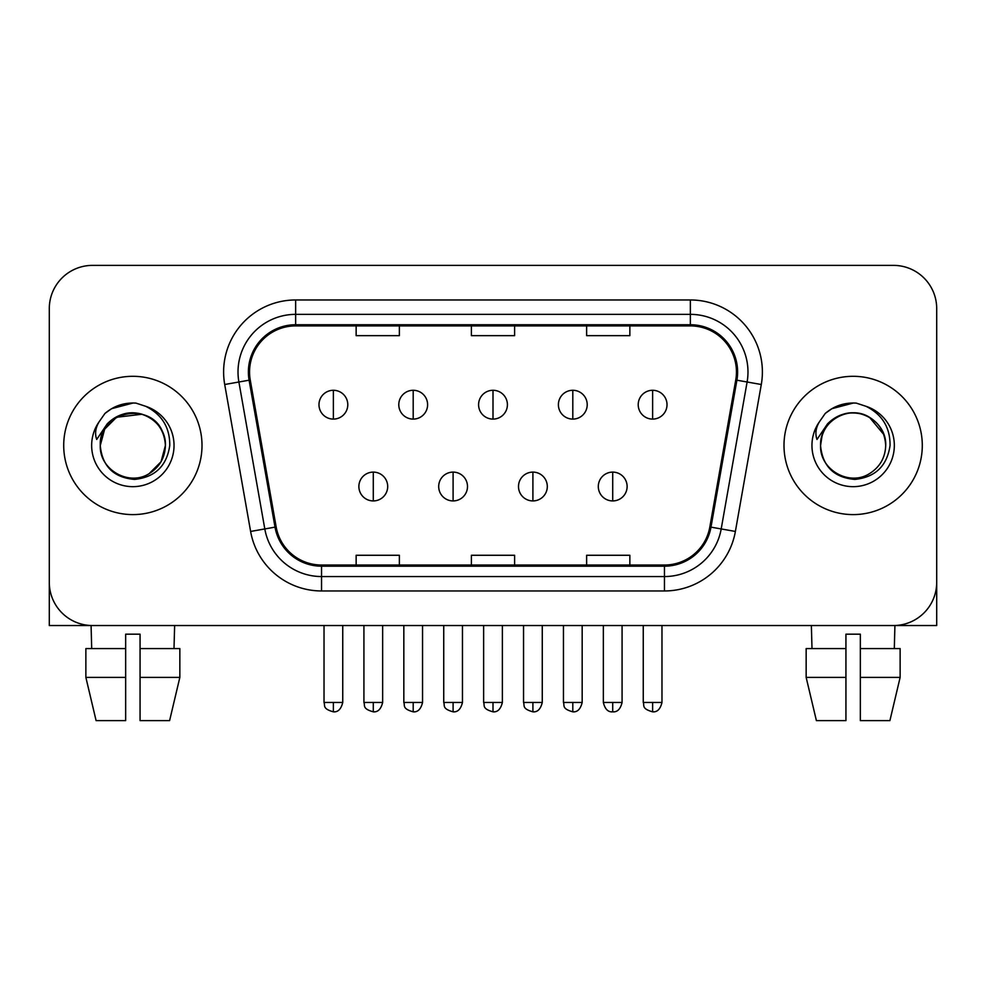 <?xml version="1.0" encoding="UTF-8"?>
<svg xmlns="http://www.w3.org/2000/svg" width="986" height="986" viewBox="0 0 986 986"><rect width="100%" height="100%" fill="white"/><g stroke="black" fill="none" stroke-linecap="round" stroke-linejoin="round"><path stroke-width="1.48" d="M63.708 445.462A69.143 69.143 0 0 0 132.851 514.606A69.143 69.143 0 0 0 202.007 445.462A69.143 69.143 0 0 0 132.851 376.307A69.143 69.143 0 0 0 63.708 445.462A69.143 69.143 0 0 0 132.851 514.606A69.143 69.143 0 0 0 202.007 445.462A69.143 69.143 0 0 0 132.851 376.307A69.143 69.143 0 0 0 63.708 445.462M783.993 445.462A69.143 69.143 0 0 0 853.149 514.606A69.143 69.143 0 0 0 922.292 445.462A69.143 69.143 0 0 0 853.149 376.307A69.143 69.143 0 0 0 783.993 445.462A69.143 69.143 0 0 0 853.149 514.606A69.143 69.143 0 0 0 922.292 445.462A69.143 69.143 0 0 0 853.149 376.307A69.143 69.143 0 0 0 783.993 445.462M249.544 371.993A46.095 46.095 0 0 1 295.64 325.898L690.36 325.898A46.095 46.095 0 0 1 735.753 379.992L709.846 526.931A46.095 46.095 0 0 1 664.453 565.027L321.547 565.027A46.095 46.095 0 0 1 276.154 526.931L250.247 379.992A46.095 46.095 0 0 1 249.544 371.993M248.386 371.993A47.254 47.254 0 0 0 249.101 380.202L275.02 527.14A47.254 47.254 0 0 0 321.547 566.186L664.453 566.186A47.254 47.254 0 0 0 710.98 527.14L736.899 380.202A47.254 47.254 0 0 0 690.36 324.739L295.64 324.739A47.254 47.254 0 0 0 248.386 371.993M224.709 384.503A72.027 72.027 0 0 1 295.64 299.966L690.36 299.966A72.027 72.027 0 0 1 761.291 384.503L735.383 531.442A72.027 72.027 0 0 1 664.453 590.959L321.547 590.959A72.027 72.027 0 0 1 250.617 531.442L224.709 384.503L238.895 382.001A57.619 57.619 0 0 1 295.64 314.361L690.36 314.361A57.619 57.619 0 0 1 747.105 382.001L721.197 528.94A57.619 57.619 0 0 1 664.453 576.551L321.547 576.551A57.619 57.619 0 0 1 264.803 528.94L238.895 382.001A57.619 57.619 0 0 1 238.02 371.993M936.7 308.606A43.211 43.211 0 0 0 893.489 265.382L92.511 265.382A43.211 43.211 0 0 0 49.3 308.606L49.3 582.319A43.211 43.211 0 0 0 92.511 625.531L893.489 625.531A43.211 43.211 0 0 0 936.7 582.319L936.7 308.606L936.7 625.531L769.598 625.531M710.98 527.14L721.197 528.94L747.105 382.001L761.291 384.503M471.394 325.898L471.394 335.647L514.606 335.647L514.606 325.898M356.143 325.898L356.143 335.647L399.367 335.647L399.367 325.898M586.633 325.898L586.633 335.647L629.857 335.647L629.857 325.898M514.606 565.027L514.606 555.278L471.394 555.278L471.394 565.027M399.367 565.027L399.367 555.278L356.143 555.278L356.143 565.027M629.857 565.027L629.857 555.278L586.633 555.278L586.633 565.027M49.3 308.606L49.3 625.531L216.402 625.531M893.489 265.382L92.511 265.382M92.511 625.531L893.489 625.531M333.379 390.283A14.408 14.408 0 0 0 318.983 404.691A14.408 14.408 0 0 0 333.379 419.099A14.408 14.408 0 0 0 347.787 404.691A14.408 14.408 0 0 0 333.379 390.283L333.379 419.099A14.408 14.408 0 0 0 347.787 404.691A14.408 14.408 0 0 0 333.379 390.283M373.287 472.109A14.408 14.408 0 0 0 358.879 486.517A14.408 14.408 0 0 0 373.287 500.925A14.408 14.408 0 0 0 387.695 486.517A14.408 14.408 0 0 0 373.287 472.109L373.287 500.925A14.408 14.408 0 0 0 387.695 486.517A14.408 14.408 0 0 0 373.287 472.109M413.196 390.283A14.408 14.408 0 0 0 398.788 404.691A14.408 14.408 0 0 0 413.196 419.099A14.408 14.408 0 0 0 427.604 404.691A14.408 14.408 0 0 0 413.196 390.283L413.196 419.099A14.408 14.408 0 0 0 427.604 404.691A14.408 14.408 0 0 0 413.196 390.283M493 390.283A14.408 14.408 0 0 0 478.592 404.691A14.408 14.408 0 0 0 493 419.099A14.408 14.408 0 0 0 507.408 404.691A14.408 14.408 0 0 0 493 390.283L493 419.099A14.408 14.408 0 0 0 507.408 404.691A14.408 14.408 0 0 0 493 390.283M572.804 390.283A14.408 14.408 0 0 0 558.396 404.691A14.408 14.408 0 0 0 572.804 419.099A14.408 14.408 0 0 0 587.212 404.691A14.408 14.408 0 0 0 572.804 390.283L572.804 419.099A14.408 14.408 0 0 0 587.212 404.691A14.408 14.408 0 0 0 572.804 390.283M652.621 390.283A14.408 14.408 0 0 0 638.213 404.691A14.408 14.408 0 0 0 652.621 419.099A14.408 14.408 0 0 0 667.017 404.691A14.408 14.408 0 0 0 652.621 390.283L652.621 419.099A14.408 14.408 0 0 0 667.017 404.691A14.408 14.408 0 0 0 652.621 390.283M453.092 472.109A14.408 14.408 0 0 0 438.696 486.517A14.408 14.408 0 0 0 453.092 500.925A14.408 14.408 0 0 0 467.5 486.517A14.408 14.408 0 0 0 453.092 472.109L453.092 500.925A14.408 14.408 0 0 0 467.5 486.517A14.408 14.408 0 0 0 453.092 472.109M532.908 472.109A14.408 14.408 0 0 0 518.5 486.517A14.408 14.408 0 0 0 532.908 500.925A14.408 14.408 0 0 0 547.304 486.517A14.408 14.408 0 0 0 532.908 472.109L532.908 500.925A14.408 14.408 0 0 0 547.304 486.517A14.408 14.408 0 0 0 532.908 472.109M612.713 472.109A14.408 14.408 0 0 0 598.305 486.517A14.408 14.408 0 0 0 612.713 500.925A14.408 14.408 0 0 0 627.121 486.517A14.408 14.408 0 0 0 612.713 472.109L612.713 500.925A14.408 14.408 0 0 0 627.121 486.517A14.408 14.408 0 0 0 612.713 472.109M101.792 435.676L100.252 445.462C102.236 466.279 113.661 477.594 134.527 479.418C155.036 477.286 166.782 465.971 169.765 445.462C169.912 427.493 161.889 414.44 145.718 406.306L135.994 403.114C124.248 402.411 113.895 405.862 104.935 413.467L99.056 421.885C95.482 427.924 94.693 433.778 96.702 439.46L107.191 423.906C116.964 414.132 128.599 410.903 142.083 414.231A32.563 32.563 0 0 0 101.792 435.676M163.54 434.555C153.397 400.39 98.317 410.349 100.289 445.462L104.652 429.181L116.57 417.263L142.095 414.231C156.626 419.407 164.403 429.822 165.414 445.462C164.982 457.738 159.547 467.142 149.132 473.662C128.833 486.665 99.179 469.546 100.289 445.462C100.732 433.174 106.155 423.783 116.57 417.263C136.869 404.26 166.535 421.379 165.414 445.462L161.051 461.744L149.132 473.662M105.021 413.38L111.615 408.685L133.184 402.991L111.615 408.685L105.021 413.38L111.615 408.685L133.184 402.991L111.615 408.685L105.021 413.38M822.09 435.676L820.537 445.462C822.534 466.279 833.959 477.594 854.825 479.418C875.322 477.286 887.067 465.971 890.062 445.462C890.198 427.493 882.187 414.44 866.016 406.306L856.279 403.114C844.534 402.411 834.181 405.862 825.22 413.467L819.354 421.885C815.767 427.924 814.991 433.778 817 439.46L827.488 423.906C837.262 414.132 848.884 410.903 862.38 414.231A32.563 32.563 0 0 0 822.09 435.676L820.586 445.462C821.018 433.174 826.453 423.783 836.867 417.263C857.167 404.26 886.821 421.379 885.711 445.462C885.268 457.738 879.845 467.142 869.43 473.662C849.131 486.665 819.465 469.546 820.586 445.462C819.465 421.379 849.131 404.26 869.43 417.263C879.845 423.783 885.268 433.174 885.711 445.462C884.701 429.822 876.924 419.407 862.38 414.231L869.43 417.263L883.826 434.555M825.307 413.38L831.913 408.685L853.482 402.991L831.913 408.685L825.307 413.38L831.913 408.685L853.482 402.991L831.913 408.685L825.307 413.38M125.653 648.578L125.653 677.394L85.868 677.394L96.098 720.618L85.868 677.394L85.868 648.578L125.653 648.578L125.653 634.183L140.061 634.183L140.061 648.578L179.846 648.578L179.846 677.394L169.604 720.618L179.846 677.394L140.061 677.394L140.061 648.578M174.633 625.531L174.004 648.578M125.653 677.394L125.653 720.618L96.098 720.618M169.604 720.618L140.061 720.618L140.061 677.394M91.082 625.531L91.698 648.578M806.154 648.578L806.154 677.394L816.396 720.618L806.154 677.394L806.154 648.578L845.939 648.578L845.939 634.183L860.347 634.183L860.347 648.578L900.132 648.578L900.132 677.394L889.902 720.618L900.132 677.394L860.347 677.394L860.347 648.578M894.918 625.531L894.302 648.578M845.939 648.578L845.939 720.618L816.396 720.618M806.154 677.394L845.939 677.394M889.902 720.618L860.347 720.618L860.347 677.394M811.367 625.531L811.996 648.578M690.36 299.966L690.36 324.739M238.895 382.001L249.101 380.202M321.547 590.959L321.547 566.186M664.453 566.186L664.453 590.959M250.617 531.442L275.02 527.14M736.899 380.202L747.105 382.001M295.64 299.966L295.64 324.739M721.197 528.94L735.383 531.442M333.379 702.463L324.024 702.463C325.343 705.372 322.015 708.663 333.379 711.83L333.379 702.463L342.746 702.463L342.746 625.531M373.287 702.463L363.92 702.463C365.251 705.372 361.924 708.663 373.287 711.83L373.287 702.463L382.654 702.463L382.654 625.531M413.196 702.463L403.829 702.463C405.147 705.372 401.832 708.663 413.196 711.83L413.196 702.463L422.55 702.463L422.55 625.531M493 702.463L483.633 702.463C484.964 705.372 481.636 708.663 493 711.83L493 702.463L502.367 702.463L502.367 625.531M572.804 702.463L563.45 702.463C564.768 705.372 561.441 708.663 572.804 711.83L572.804 702.463L582.171 702.463L582.171 625.531M652.621 702.463L643.254 702.463C644.573 705.372 641.257 708.663 652.621 711.83L652.621 702.463L661.976 702.463L661.976 625.531M453.092 702.463L443.737 702.463C445.056 705.372 441.728 708.663 453.092 711.83L453.092 702.463L462.459 702.463L462.459 625.531M532.908 702.463L523.541 702.463C524.86 705.372 521.545 708.663 532.908 711.83L532.908 702.463L542.263 702.463L542.263 625.531M612.713 702.463L603.346 702.463C604.985 709.144 608.103 712.262 612.713 711.83L612.713 702.463L622.08 702.463L622.08 625.531M99.056 421.885A41.215 41.215 0 0 0 132.851 486.665A41.215 41.215 0 0 0 145.718 406.306M819.354 421.885A41.215 41.215 0 0 0 853.149 486.665A41.215 41.215 0 0 0 866.016 406.306M324.024 702.463L324.024 625.531M342.746 702.463C341.107 709.144 337.988 712.262 333.379 711.83M363.92 702.463L363.92 625.531M382.654 702.463C381.015 709.144 377.897 712.262 373.287 711.83M403.829 702.463L403.829 625.531M422.55 702.463C420.923 709.144 417.805 712.262 413.196 711.83M483.633 702.463L483.633 625.531M502.367 702.463C500.728 709.144 497.61 712.262 493 711.83M563.45 702.463L563.45 625.531M582.171 702.463C580.532 709.144 577.414 712.262 572.804 711.83M643.254 702.463L643.254 625.531M661.976 702.463C660.349 709.144 657.231 712.262 652.621 711.83M443.737 702.463L443.737 625.531M462.459 702.463C460.819 709.144 457.701 712.262 453.092 711.83M523.541 702.463L523.541 625.531M542.263 702.463C540.636 709.144 537.518 712.262 532.908 711.83M603.346 702.463L603.346 625.531M622.08 702.463C620.44 709.144 617.322 712.262 612.713 711.83"/></g></svg>
